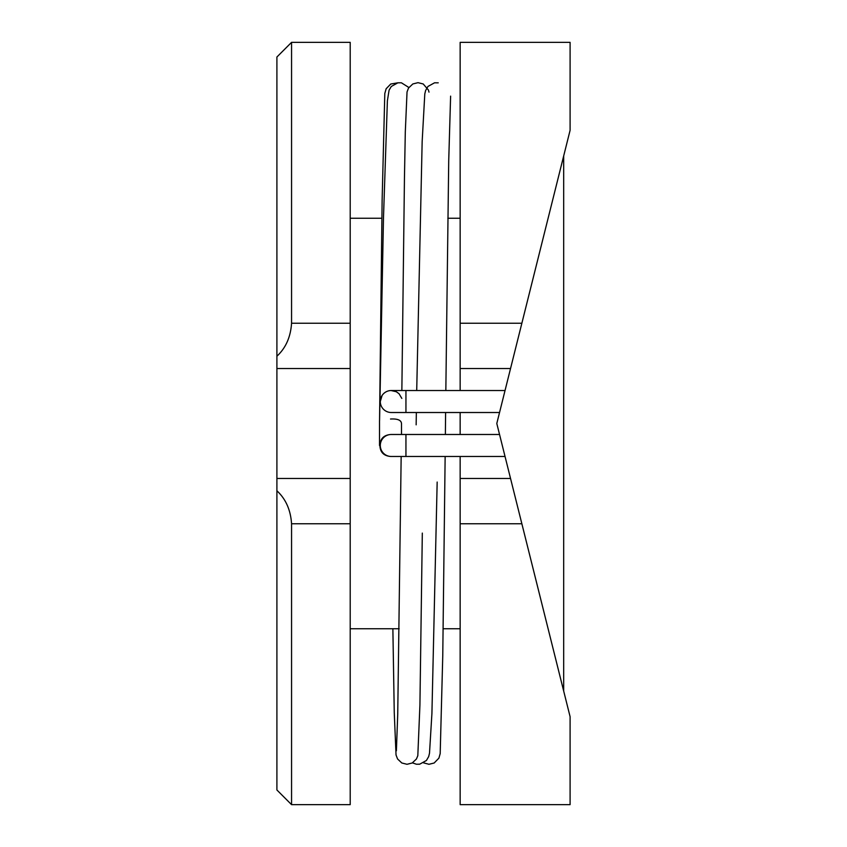 <?xml version="1.0" encoding="UTF-8"?>
<svg xmlns="http://www.w3.org/2000/svg" width="847" height="847" viewBox="0 0 847 847"><rect width="100%" height="100%" fill="white"/><g stroke="black" fill="none" stroke-linecap="round" stroke-linejoin="round"><path stroke-width="1.27" d="M496.797 423.5L563.678 691.036L563.678 155.964L496.797 423.5M380.292 401.51A10.99 10.99 0 0 0 391.282 412.51L405.946 412.51L405.946 390.52L391.282 390.52A10.99 10.99 0 0 0 380.292 401.51L382.092 395.485M405.946 434.49L405.946 456.48L391.282 456.48A10.99 10.99 0 0 1 380.292 445.49A10.99 10.99 0 0 1 391.282 434.49L499.55 434.49M390.52 419.021C397.667 418.63 401.33 420.186 401.499 423.691L401.51 434.49M390.52 456.469C383.691 455.824 380.155 452.171 379.901 445.49C380.155 438.81 383.691 435.157 390.52 434.511M391.007 390.52L396.301 391.727L399.022 393.696L401.827 398.408M276.905 490.784C285.757 498.968 290.648 509.958 291.559 523.764L291.559 804.65L276.905 789.986L276.905 57.014L291.559 42.35L291.559 323.236C290.648 337.032 285.767 348.022 276.905 356.216M291.559 42.35L350.203 42.35L350.203 804.65L291.559 804.65M510.54 478.47L460.154 478.47L460.154 456.48M460.154 434.49L460.154 412.51M570.095 42.35L570.095 130.311L521.868 323.236L460.154 323.236L460.154 42.35L570.095 42.35M460.154 523.764L521.868 523.764L570.095 716.689L570.095 804.65L460.154 804.65L460.154 478.47M460.154 390.52L460.154 323.236M510.54 368.53L460.154 368.53M350.203 368.53L276.905 368.53M350.203 478.47L276.905 478.47M350.203 323.236L291.559 323.236M350.203 523.764L291.559 523.764M499.55 412.51L405.946 412.51M405.946 456.48L505.045 456.48M379.572 420.387L383.479 218.007L387.386 100.782L389.091 90.163L391.303 86.458L397.878 82.815L401.414 82.805L408.868 87.495M438.227 82.826L434.543 82.805L427.957 86.447L425.618 90.502L424.792 93.985L422.155 141.661L416.713 390.52M416.343 412.51L416.152 424.823M412.457 762.851L416.364 764.216L419.678 764.206L426.433 760.479L428.677 756.583L429.503 753.216L431.917 713.523L437.168 482.059M379.52 420.694L379.52 445.49M505.045 390.52L405.946 390.52M401.16 456.48L397.73 714.307L396.385 750.834M445.374 434.49L445.607 412.51M445.84 390.52L448.719 160.708L450.615 96.135M429.006 92.132L428.434 90.047L423.214 83.969L418.016 82.667L412.828 83.959L408.487 88.099L407.036 91.942L405.3 131.952L404.453 177.965L401.859 390.52M445.141 456.48L442.759 655.959L440.186 753.618L438.905 758.139L434.151 763.009L428.953 764.29L423.553 762.851M422.314 533.102L419.921 705.075L417.815 755.693L416.438 759.007L412.182 762.999L406.994 764.29L401.796 762.978L397.571 758.976L396.036 754.963L394.257 712.634L392.87 628.739M379.551 420.504L382.124 200.22L384.803 93.509L386.137 88.766L390.753 84.022L397.783 82.826M350.203 628.739L399.159 628.739M443.14 628.739L460.154 628.739M350.203 218.261L381.87 218.261M447.841 218.261L460.154 218.261"/></g></svg>
